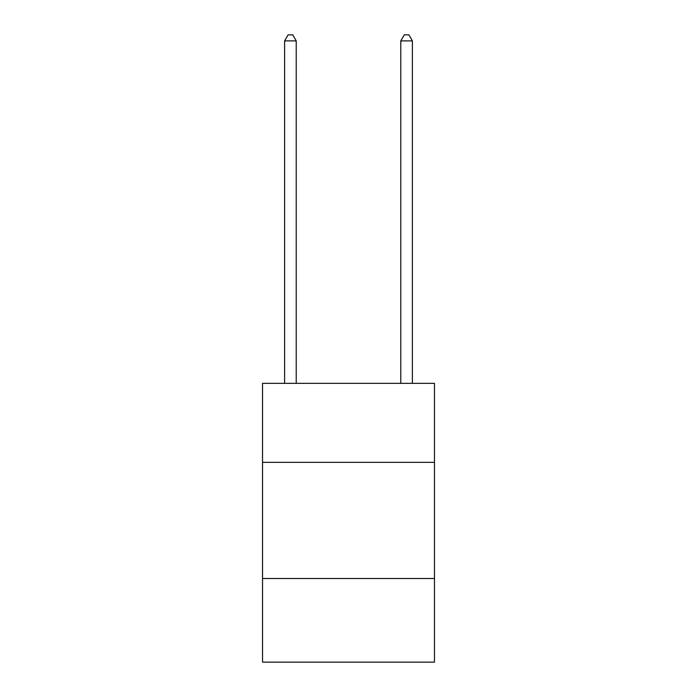 <?xml version="1.0" encoding="UTF-8"?>
<svg xmlns="http://www.w3.org/2000/svg" width="697" height="697" viewBox="0 0 697 697"><rect width="100%" height="100%" fill="white"/><g stroke="black" fill="none" stroke-linecap="round" stroke-linejoin="round"><path stroke-width="1.05" d="M434.466 462.346L434.466 383.35L262.534 383.35L262.534 462.346L434.466 462.346L434.466 662.15L262.534 662.15L262.534 462.346M434.466 578.51L262.534 578.51M296.225 383.35L296.225 40.888L284.611 40.888L284.611 383.35M284.611 40.888L288.096 34.85L292.74 34.85L296.225 40.888M412.389 383.35L412.389 40.888L400.775 40.888L400.775 383.35M400.775 40.888L404.26 34.85L408.904 34.85L412.389 40.888"/></g></svg>
